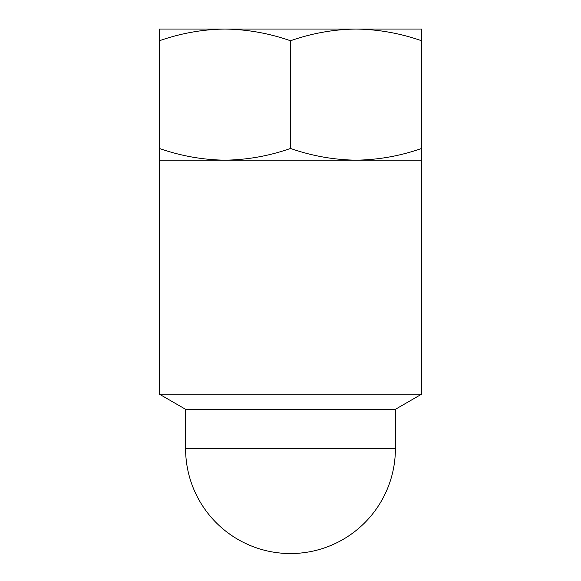 <?xml version="1.0" encoding="UTF-8"?>
<svg xmlns="http://www.w3.org/2000/svg" width="581" height="581" viewBox="0 0 581 581"><rect width="100%" height="100%" fill="white"/><g stroke="black" fill="none" stroke-linecap="round" stroke-linejoin="round"><path stroke-width="0.87" d="M159.376 148.46C180.785 155.94 202.638 159.848 224.941 160.174L159.376 160.174L159.376 29.05L224.941 29.05C202.587 29.362 180.727 33.27 159.376 40.764M290.5 148.46C311.91 155.94 333.763 159.848 356.059 160.174L224.941 160.174C247.295 159.855 269.148 155.955 290.5 148.46L290.5 40.764C269.09 33.284 247.237 29.377 224.941 29.05L356.059 29.05C333.705 29.362 311.852 33.27 290.5 40.764M421.624 148.46L421.624 160.174L356.059 160.174C378.413 159.855 400.273 155.955 421.624 148.46L421.624 40.764C400.215 33.284 378.362 29.377 356.059 29.05L421.624 29.05L421.624 40.764M159.376 160.174L159.376 394.165L421.624 394.165L421.624 160.174M421.624 394.165L395.4 409.307L185.6 409.307L159.376 394.165M185.6 409.307L185.6 448.648A104.9 104.9 0 0 0 290.5 553.54A104.9 104.9 0 0 0 395.4 448.648L185.6 448.648M395.4 409.307L395.4 448.648"/></g></svg>
